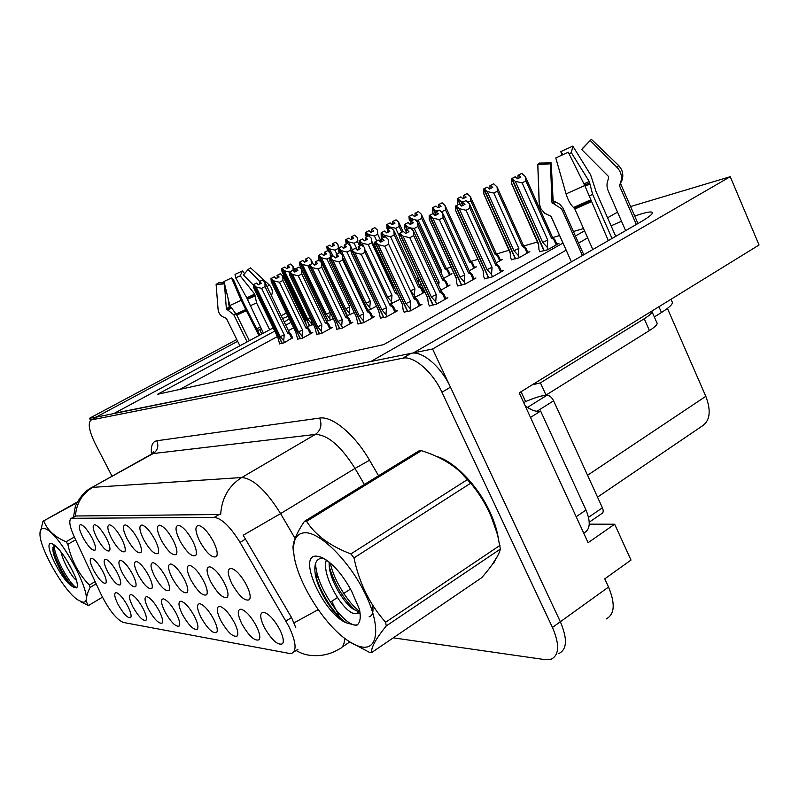 <?xml version="1.0" encoding="UTF-8"?>
<svg xmlns="http://www.w3.org/2000/svg" width="799" height="799" viewBox="0 0 799 799"><rect width="100%" height="100%" fill="white"/><g stroke="black" fill="none" stroke-linecap="round" stroke-linejoin="round"><path stroke-width="1.2" d="M234.377 622.571C229.283 613.352 224.439 607.949 219.845 606.361C216.12 606.601 216.409 611.305 220.734 620.453C227.655 632.399 233.158 637.572 237.243 635.964C238.581 633.677 237.623 629.212 234.377 622.571M154.956 539.734C150.292 531.275 146.007 526.381 142.092 525.043C138.716 525.432 139.216 530.206 143.57 539.365C149.832 550.241 154.676 554.925 158.112 553.427C159.371 551.11 158.312 546.546 154.956 539.734M279.81 629.622C274.397 619.774 269.083 613.982 263.88 612.234C259.585 612.443 259.695 617.437 264.219 627.205C271.75 640.159 277.862 645.672 282.556 643.754C284.074 641.267 283.166 636.553 279.81 629.622M117.253 572.713C112.939 564.953 109.113 560.469 105.798 559.25C103.131 559.6 103.76 563.774 107.675 571.794C113.288 581.532 117.523 585.867 120.369 584.798C121.368 582.87 120.329 578.846 117.253 572.713M184.239 579.155C179.435 570.466 174.971 565.402 170.856 563.974C167.42 564.304 167.85 568.978 172.145 577.997C178.596 589.173 183.64 594.017 187.266 592.528C188.524 590.271 187.515 585.817 184.239 579.155M106.357 538.156C102.042 530.386 98.217 525.902 94.871 524.703C92.095 525.103 92.734 529.487 96.799 537.847C102.442 547.665 106.696 551.979 109.563 550.801C110.612 548.753 109.543 544.538 106.357 538.156M91.925 537.687C87.72 530.117 84.025 525.762 80.849 524.603C78.232 525.003 78.911 529.268 82.886 537.397C88.349 546.896 92.434 551.11 95.151 550.022C96.14 548.054 95.071 543.939 91.925 537.687M194.487 616.389C189.673 607.719 185.228 602.656 181.143 601.198C177.887 601.467 178.317 605.912 182.432 614.511C188.854 625.597 193.847 630.461 197.423 629.103C198.621 626.995 197.633 622.761 194.487 616.389M102.771 571.325C98.557 563.764 94.871 559.4 91.705 558.231C89.208 558.571 89.868 562.646 93.693 570.456C99.136 579.884 103.201 584.109 105.897 583.11C106.836 581.263 105.798 577.327 102.771 571.325M203.675 581.023C198.731 572.064 194.077 566.831 189.723 565.342C186.047 565.662 186.407 570.476 190.801 579.784C197.513 591.39 202.796 596.384 206.661 594.766C208.01 592.409 207.011 587.834 203.675 581.023M148.774 575.749C144.229 567.55 140.115 562.786 136.429 561.477C133.413 561.817 133.962 566.231 138.057 574.721C144.06 585.128 148.664 589.702 151.86 588.444C152.979 586.366 151.95 582.131 148.774 575.749M246.571 585.148C241.328 575.59 236.244 569.997 231.32 568.369C227.076 568.668 227.266 573.792 231.89 583.739C239.161 596.304 245.013 601.617 249.458 599.679C250.976 597.113 250.017 592.269 246.571 585.148M127.71 606.022C123.396 598.281 119.58 593.797 116.274 592.548C113.738 592.848 114.347 596.843 118.122 604.533C123.705 614.201 127.91 618.546 130.736 617.577C131.685 615.759 130.676 611.914 127.71 606.022M137.788 539.175C133.243 530.965 129.118 526.211 125.423 524.923C122.257 525.313 122.806 529.957 127.071 538.836C133.103 549.322 137.738 553.887 140.964 552.499C142.152 550.281 141.083 545.847 137.788 539.175M143.011 608.399C138.577 600.449 134.622 595.824 131.146 594.526C128.439 594.826 129.019 598.92 132.874 606.831C138.646 616.808 143.031 621.282 146.017 620.224C147.026 618.346 146.017 614.401 143.011 608.399M173.213 540.324C168.419 531.615 163.955 526.561 159.82 525.173C156.204 525.552 156.634 530.476 161.108 539.934C167.6 551.21 172.674 556.034 176.339 554.406C177.678 551.989 176.639 547.295 173.213 540.324M165.972 577.397C161.298 568.958 157.013 564.054 153.128 562.686C149.912 563.025 150.402 567.56 154.597 576.309C160.819 587.085 165.623 591.799 169.028 590.421C170.217 588.264 169.198 583.919 165.972 577.397M213.463 541.632C208.379 532.364 203.515 526.96 198.861 525.442C194.696 525.822 194.966 531.075 199.67 541.183C206.681 553.367 212.294 558.481 216.489 556.543C218.007 553.907 216.998 548.933 213.463 541.632M159.181 610.905C154.626 602.726 150.522 597.972 146.856 596.623C143.99 596.913 144.529 601.118 148.464 609.247C154.437 619.575 159.001 624.159 162.177 623.02C163.236 621.063 162.237 617.028 159.181 610.905M213.802 619.385C208.859 610.446 204.214 605.223 199.89 603.694C196.404 603.954 196.774 608.518 200.988 617.397C207.65 628.893 212.894 633.907 216.709 632.428C217.977 630.241 217.008 625.887 213.802 619.385M192.679 540.963C187.745 531.974 183.091 526.761 178.706 525.303C174.831 525.682 175.181 530.766 179.765 540.543C186.507 552.249 191.84 557.223 195.755 555.435C197.183 552.918 196.155 548.094 192.679 540.963M176.309 613.562C171.635 605.153 167.361 600.239 163.495 598.841C160.439 599.12 160.929 603.445 164.954 611.804C171.146 622.491 175.92 627.215 179.276 625.977C180.404 623.949 179.415 619.814 176.309 613.562M224.409 583.02C219.316 573.762 214.462 568.359 209.837 566.811C205.892 567.12 206.172 572.084 210.676 581.702C217.648 593.767 223.211 598.91 227.355 597.143C228.784 594.686 227.795 589.982 224.409 583.02M132.564 574.191C128.14 566.211 124.175 561.597 120.679 560.329C117.853 560.668 118.442 564.963 122.437 573.213C128.24 583.28 132.654 587.734 135.67 586.566C136.729 584.568 135.69 580.444 132.564 574.191M256.329 625.977C251.076 616.458 246.012 610.865 241.128 609.198C237.133 609.427 237.343 614.271 241.757 623.719C248.978 636.144 254.771 641.487 259.146 639.729C260.564 637.352 259.635 632.768 256.329 625.977M121.618 538.656C117.183 530.666 113.218 526.052 109.703 524.813C106.746 525.203 107.346 529.707 111.5 538.326C117.333 548.464 121.768 552.898 124.814 551.63C125.922 549.502 124.864 545.178 121.618 538.656M288.819 626.326L240.05 542.401C230.382 526.811 221.792 518.461 214.292 517.362L71.331 518.311C68.564 520.129 69.563 526.371 74.337 537.048L101.353 594.925C109.133 610.206 116.424 619.375 123.236 622.431L289.118 653.392L291.835 653.312C296.968 650.526 295.96 641.527 288.819 626.326M606.081 618.995C614.671 614.511 615.49 603.864 608.538 587.065L560.339 621.752C567.58 638.781 567.09 649.387 558.891 653.552C567.09 649.387 567.58 638.781 560.339 621.752L432.589 349.003L413.463 352.868L640.349 222.152C649.727 216.669 653.622 213.353 652.044 212.204C650.056 211.435 644.284 212.734 634.726 216.09M621.512 221.243L611.085 225.827M96.659 417.008L89.508 418.286L90.547 420.314M566.171 250.157L370.946 361.458L114.387 413.263L273.208 327.88M589.253 524.144L614.661 524.214L588.114 542.681L519.2 392.848L759.05 245.003L730.246 176.699L432.589 349.003M614.661 524.214L631 560.069L604.753 578.846L608.538 587.065M298.756 306.387L297.707 306.946M286.402 312.988L281.188 315.775M260.384 326.901L256.779 328.838M236.784 339.525L89.508 418.286M261.253 328.679L257.648 330.596M237.653 341.303L96.589 416.858M284.184 321.957L289.298 318.981M288.039 316.364L282.536 318.551M587.655 237.902L578.596 243.066M630.571 206.551L730.246 176.699M274.776 331.096L157.543 394.297L383.69 344.619L562.995 243.036M575.45 235.985L584.528 230.841M607.56 217.797L617.527 212.144M303.27 315.735L302.232 316.294M290.946 322.377L285.752 325.183M667.445 308.434L705.807 396.324C711.529 411.395 709.961 421.542 701.093 426.766L597.532 497.118M583.52 228.564L573.452 231.5M559.65 235.525L551.68 237.852M537.757 241.907L523.924 245.942M509.313 250.207L496.668 253.892M477.962 259.345L470.951 261.393M451.235 267.146L446.631 268.484M305.508 321.348L304.838 321.707M293.583 327.81L288.389 330.616M277.433 336.559L179.875 389.393M395.125 292.544L396.624 292.124M419.505 285.463L421.403 284.414M443.635 278.382L451.974 273.757L450.097 274.297M496.329 262.831L502.371 259.455L500.354 260.025M511.43 259.615L518.841 257.847L529.817 251.665L527.73 252.264M539.864 251.625L547.764 249.727L558.95 243.405L556.783 244.015M469.203 270.851L476.464 266.806L474.526 267.365M326.501 321.328L333.273 318.631M346.916 315.855L354.277 312.579M366.761 310.541L370.187 309.632L376.479 306.157M389.582 304.429L399.999 299.325M424.878 291.875L423.67 292.204M413.782 297.957L424.958 292.034M440.858 290.177L450.057 285.043L448.059 285.583M457.817 285.842L464.738 284.304L475.964 278.012L473.907 278.571M484.633 278.641L492.034 277.003L503.48 270.541L501.333 271.131M307.156 326.501L313.378 324.334M429.293 305.727L436.174 304.329L447.889 297.747L445.772 298.297M404.094 312.119L410.536 310.831L422.012 304.409L419.964 304.938M357.922 323.845L363.605 322.716L374.631 316.614L372.724 317.103M336.719 329.228L342.072 328.169L352.878 322.207L351.041 322.686M316.654 334.322L321.687 333.333L332.294 327.51L330.516 327.97M297.618 339.146L302.372 338.227L312.779 332.534L311.061 332.973M380.344 318.152L386.386 316.943L397.632 310.681L395.665 311.191M279.54 343.74L284.035 342.871L292.584 337.737M498.206 537.667C496.908 529.557 494.112 520.898 489.817 511.7C477.632 485.293 453.782 460.933 436.364 456.389M71.331 518.311L75.446 515.994C76.404 503.28 82.157 493.732 92.724 487.35L241.727 477.532C253.223 478.511 266.177 490.526 280.589 513.597L243.196 535.24L291.515 617.507L295.76 627.555M393.268 637.842L545.208 659.664L551.17 659.205C559.31 655.09 559.729 644.503 552.449 627.435L560.339 621.752L450.466 387.165C441.168 366.721 422.082 350.561 411.165 353.338L96.559 417.068M75.446 515.994L220.654 514.496C221.752 498.047 228.784 485.722 241.727 477.532L315.365 434.426L153.188 453.552L151.151 454.351M491.994 564.883L497.707 555.814M552.449 627.435L441.967 392.239C432.619 371.755 413.552 355.475 402.716 358.202L91.156 419.964C87.61 422.871 89.039 430.901 95.421 444.074L112.04 476.204M493.962 562.296L494.671 562.116M258.177 284.564L259.645 284.104M284.564 342.581L283.695 340.813L284.224 334.861L261.613 288.339L256.099 287.001L253.692 284.584L256.659 283.046L258.377 284.764L261.333 283.226L259.625 281.508L259.525 283.865M287.58 333.043L290.796 334.082L289.028 331.915L264.978 282.387L265.008 286.561L287.58 333.043L289.028 331.915M261.613 288.339L265.008 286.561M279.66 343.979L277.802 337.308L253.692 287.83L253.393 284.694L256.429 283.126L253.393 284.694M253.692 284.584L282.207 343.33M253.613 284.614L256.659 283.046M282.057 343.37L253.463 284.664M283.695 340.813L280.269 336.659L256.099 287.001M280.269 336.659L284.224 334.861M264.978 282.387L262.571 279.98L259.625 281.508M262.571 279.98L259.315 281.618M295.43 271.39L293.013 266.367L290.636 264.05L287.48 265.638L287.76 268.074M312.039 325.063L311.211 323.325L311.29 320.009M289.528 272.129L284.454 270.811L282.077 268.484L284.933 266.996L286.631 268.664L289.488 267.176L287.48 265.638M286.432 268.464L287.64 267.835M284.714 267.106L281.767 268.594L282.007 271.68L305.328 320L306.097 324.314M309.493 325.882L281.767 268.594M287.79 265.518L290.636 264.05M293.013 266.367L293.113 270.402M311.211 323.325L307.835 319.3L310.402 318.172M307.835 319.3L284.454 270.811M282.077 268.484L309.652 325.832M281.997 268.504L284.933 266.996M284.704 267.086L281.847 268.564M333.063 256.179L329.538 248.839L327.031 246.571L330.087 252.993M330.516 253.902L331.875 256.759M327.031 246.571L329.927 245.083L331.655 246.721L334.461 245.263L332.734 243.625L335.53 242.177L332.394 243.745L332.614 246.222M327.111 246.531L329.927 245.083M326.781 246.661L329.677 245.173L326.781 246.661L327.4 250.746M331.725 256.839L330.746 254.791M329.737 252.664L326.871 246.631M336.838 254.152L334.931 250.137L329.538 248.839M335.53 242.177L337.957 244.464L338.996 253.033M334.931 250.137L338.157 248.449M331.445 246.521L332.504 245.982M670.97 299.295L671.939 301.513C673.697 303.31 670.211 306.976 661.472 312.509L654.321 316.943M636.334 224.469L619.565 185.997L620.264 183.43C622.521 177.658 621.532 172.414 617.297 167.69L590.251 140.534L581.682 149.513L608.588 176.549L608.169 179.515C606.601 183.221 606.601 186.966 608.169 190.751L625.627 230.641M592.808 249.548L574.871 209.028L573.522 207.5C570.396 204.454 567.909 199.93 566.062 193.917L555.784 157.942L568.259 152.21L584.768 185.518L608.319 240.609M582.421 255.53L562.656 211.036L561.228 208.569L551.999 202.686L550.461 163.815L537.837 164.624L539.225 202.836L540.563 208.289L544.548 213.173L551.11 216.369L571.415 261.872M615.709 236.354L596.074 191.63L590.621 174.821L572.823 146.107L571.355 152.709L589.282 181.523L592.658 194.427L612.024 238.472M550.461 163.815L551.2 162.896L553.098 200.04L553.947 201.188L559.709 204.174L562.876 207.91L583.779 254.751M569.018 153.748L571.355 152.709M582.391 148.774L590.251 140.534M563.065 154.646L560.768 151.65L572.823 146.107M582.261 148.654L591.46 139.246M537.837 164.624L539.165 163.076L551.2 162.896M560.768 151.65L562.106 155.086M532.104 384.898L540.434 382.861L644.224 318.751C650.166 315.006 652.703 312.449 651.844 311.091M540.434 382.861L546.027 395.086L649.427 330.566C655.609 326.621 658.076 323.965 656.808 322.616L652.044 311.75M546.027 395.086C540.613 395.885 533.802 398.052 525.582 401.607L523.745 402.746M530.466 417.358L578.017 520.718M583.749 533.183L584.009 532.993C590.221 529.617 590.88 521.967 585.997 510.032L540.623 411.046L530.696 417.298M525.003 405.483C530.776 410.197 535.979 412.054 540.623 411.046M521.038 391.72L525.582 401.607M275.885 278.372L277.333 277.942M302.901 337.937L302.022 336.119L302.551 330.017L279.45 282.247L273.787 280.868L271.3 278.402L274.327 276.824L276.104 278.581L279.121 277.013L277.343 275.265L277.213 277.682M305.977 328.149L309.243 329.248L307.395 327.011L282.846 276.154L282.926 280.429L305.977 328.149L307.395 327.011M279.45 282.247L282.926 280.429M297.737 339.405L295.88 332.544L271.261 281.747L270.981 278.511L274.087 276.913L270.981 278.511M271.3 278.402L300.424 338.716M271.221 278.432L274.327 276.824M300.264 338.756L271.061 278.481M302.022 336.119L298.486 331.865L273.787 280.868M298.486 331.865L302.551 330.017M282.846 276.154L280.359 273.697L277.343 275.265M280.359 273.697L277.023 275.375M294.551 271.85L295.98 271.45M322.217 333.043L321.318 331.166L321.857 324.903L298.257 275.815L292.434 274.407L289.857 271.88L292.943 270.272L294.781 272.069L297.857 270.471L296.02 268.674L295.84 271.171M325.343 322.996L328.679 324.154L326.751 321.847L301.672 269.593L301.792 273.967L325.343 322.996L326.751 321.847M298.257 275.815L301.792 273.967M316.774 334.581L314.916 327.53L289.767 275.335L289.518 272L292.684 270.362L289.518 272M289.857 271.88L319.61 333.862M289.767 271.91L292.943 270.272M319.43 333.902L289.598 271.97M321.318 331.166L317.662 326.811L292.434 274.407M317.662 326.811L321.857 324.903M301.672 269.593L299.086 267.076L296.02 268.674M299.086 267.076L295.67 268.794M314.237 264.968L315.645 264.599M342.601 327.88L341.682 325.952L342.222 319.52L318.102 269.033L312.109 267.595L309.433 265.008L312.579 263.36L314.486 265.208L317.622 263.56L315.715 261.722L315.495 264.309M345.777 317.563L349.173 318.771L347.166 316.394L321.528 262.661L321.707 267.146L345.777 317.563L347.166 316.394M318.102 269.033L321.707 267.146M336.848 329.488L335.001 322.237L309.283 268.564L309.073 265.128L312.309 263.46L309.073 265.128M309.433 265.008L339.845 328.739M309.343 265.038L312.579 263.36M339.655 328.779L309.163 265.098M341.682 325.952L337.897 321.478L312.109 267.595M337.897 321.478L342.222 319.52M321.528 262.661L318.851 260.094L315.715 261.722M318.851 260.094L315.355 261.852M335.051 257.687L336.419 257.368M364.134 322.416L363.195 320.439L363.745 313.817L339.066 261.872L332.903 260.384L330.117 257.737L333.333 256.06L335.31 257.947L338.516 256.269L336.539 254.382L336.269 257.048M367.37 311.83L370.816 313.098L368.729 310.641L367.37 311.83L342.751 259.935L339.066 261.872M358.052 324.124L356.204 316.644L329.917 261.423L329.737 257.867L333.043 256.159L329.737 257.867M330.117 257.737L361.208 323.325M330.027 257.767L333.333 256.06M361.018 323.375L329.837 257.837M363.195 320.439L359.27 315.845L332.903 260.384M359.27 315.845L363.745 313.817M336.149 254.521L339.735 252.714L342.511 255.35L342.751 259.935M339.735 252.714L336.539 254.382M312.958 263.73L311.121 259.895L308.664 257.518L305.438 259.146L305.697 261.663M330.596 320.089L329.747 318.312L330.257 312.379L307.925 265.767L309.073 265.168M307.925 265.767L302.402 264.429L299.945 262.052L302.861 260.534L304.609 262.232L307.515 260.724L305.438 259.146M304.399 262.032L305.578 261.413M327.92 320.948L299.695 262.132L302.611 260.624L299.615 262.162L299.835 265.348L323.685 315.455M305.767 259.026L308.664 257.518M311.121 259.895L311.3 263.97M329.747 318.312L326.272 314.187L330.257 312.379M326.272 314.187L302.402 264.429M299.945 262.052L328.079 320.898M299.855 262.082L302.861 260.534M350.122 314.866L349.243 313.038L349.762 306.946L326.961 259.086L330.367 257.298L330.177 253.083L327.63 250.656L324.324 252.324L324.574 254.921M326.961 259.086L321.288 257.717L318.741 255.28L321.707 253.732L323.525 255.47L326.491 253.922L324.324 252.324M323.305 255.261L324.454 254.661M347.295 315.755L318.481 255.37L321.458 253.832L318.401 255.4L318.581 258.676L319.6 260.814M324.674 252.194L327.63 250.656M349.243 313.038L345.657 308.813L349.762 306.946M345.657 308.813L321.288 257.717M318.741 255.28L347.465 315.715M318.651 255.31L321.707 253.732M370.676 309.353L369.787 307.475L370.307 301.233L347.026 252.045L350.501 250.217L350.252 245.902L347.615 243.425L344.229 245.133L344.469 247.82M350.501 250.217L351.71 252.784M347.026 252.045L341.193 250.646L338.546 248.149L341.582 246.571L343.46 248.349L346.476 246.771L344.229 245.133M343.22 248.119L344.329 247.54M340.943 253.862L338.277 248.249L341.313 246.691L338.187 248.279M367.7 310.292L343.2 258.616M344.599 244.993L347.615 243.425M369.787 307.475L366.072 303.151L370.307 301.233M366.072 303.151L341.193 250.646M338.546 248.149L341.323 254.212M343.23 258.247L367.89 310.242M338.456 248.179L341.582 246.571M392.369 303.54L391.46 301.613L391.989 295.191L368.199 244.614L371.735 242.746L371.425 238.342L368.689 235.795L365.233 237.543L365.443 240.329M371.735 242.746L395.475 293.283L397.622 294.412L399.949 299.355M368.199 244.614L362.187 243.176L359.45 240.619L362.536 239.011L364.494 240.829L367.57 239.221L365.233 237.543M364.234 240.589L365.303 240.03M362.267 239.141L359.071 240.759L359.93 245.832M361.248 245.133L359.071 240.759M396.704 292.304L395.475 293.283M365.612 237.403L368.689 235.795M391.46 301.613L387.615 297.168L391.989 295.191M387.615 297.168L365.483 250.177M363.925 246.861L362.187 243.176M359.45 240.619L361.418 245.043L358.162 246.751L358.401 249.707M359.35 240.659L362.536 239.011M362.247 239.111L359.16 240.729M352.349 249.797L348.624 241.907L346.017 239.58L348.014 243.815M350.771 249.628L351.66 251.515M346.017 239.58L348.973 238.062L350.761 239.74L353.617 238.252L351.83 236.584L354.676 235.106L351.48 236.714L351.68 239.261M346.107 239.55L348.973 238.062M345.757 239.68L348.714 238.162L345.757 239.68L345.997 243.126M351.68 251.975L350.681 249.857M347.655 243.475L345.847 239.65M357.293 249.877L354.157 243.226L348.624 241.907M354.676 235.106L357.193 237.443L357.443 241.518L359.56 246.022M354.157 243.226L357.443 241.518M350.541 239.54L351.56 239.011M345.887 242.896L346.406 243.995M369.697 236.734L368.699 234.606L366.102 232.199L367.85 236.174M366.002 232.239L369.008 230.681L370.866 232.399L373.772 230.881L371.925 229.173L374.821 227.665L371.555 229.303L371.735 231.94M366.102 232.199L369.008 230.681M365.732 232.339L368.738 230.781L365.732 232.339L366.012 236.045M367.68 236.264L365.822 232.299M394.616 287.85L392.738 285.802L372.084 241.827M392.738 285.802L393.507 285.493M376.758 241.008L374.391 235.965L368.699 234.606M374.821 227.665L377.428 230.052L377.727 234.217L381.123 241.458M374.391 235.965L377.727 234.217M370.636 232.179L371.615 231.67M365.822 235.655L366.421 236.923M390.351 227.985L387.056 224.499L389.013 228.694M387.056 224.499L390.122 222.911L392.049 224.659L395.016 223.111L393.088 221.363L396.044 219.825L392.699 221.513L392.868 224.239M387.155 224.459L390.122 222.911M386.766 224.599L389.842 223.021L386.766 224.599L387.096 228.594M388.833 228.784L386.866 224.569M418.167 282.586L418.516 278.222M416.349 278.691L418.306 277.772M399.45 236.354L395.705 228.304L389.852 226.916M403.056 231.54L399.091 223.021M396.044 219.825L398.771 222.322L399.11 226.517L401.737 232.169M395.705 228.304L399.11 226.517M391.8 224.429L392.728 223.95M386.826 228.025L387.505 229.483M412.763 220.065L409.268 216.329L411.345 220.804M409.268 216.329L412.404 214.711L414.401 216.499L417.418 214.921L415.42 213.123L418.426 211.555L415.011 213.283L415.15 216.11M409.378 216.289L412.404 214.711M408.968 216.439L412.094 214.821L408.968 216.439L409.338 220.734M411.155 220.904L409.068 216.399M441.258 273.228L441.647 270.921L418.197 220.234L415.38 219.985M440.459 271.5L441.647 270.921M413.812 219.515L412.174 218.806M446.192 268.045L448.299 270.432L447.18 270.192L449.477 275.146M446.162 268.015L445.073 269.033L447.18 270.192M418.426 211.555L421.303 214.182L421.672 218.407L445.073 269.033M418.197 220.234L421.672 218.407M414.132 216.259L415.011 215.8M440.469 458.346C459.595 467.365 475.914 485.153 489.427 511.7L496.718 532.184M495.22 560.139L494.561 561.158M589.253 522.186L601.847 513.527C603.425 512.658 603.615 510.751 602.406 507.804L553.607 400.808C551.7 397.183 549.462 395.345 546.906 395.285L541.382 396.004M531.994 409.927L527.6 407.46M305.268 532.723C296.868 533.023 293.003 539.275 293.672 551.49C294.871 576.618 320.838 620.753 344.868 638.501C351.22 643.305 356.903 646.141 361.937 647C378.576 650.106 380.783 625.217 364.913 593.148C349.283 561.088 320.539 532.504 305.268 532.723M305.478 521.318L304.409 521.347L418.996 450.876L421.413 450.676L306.586 521.347L305.478 521.318M293.343 551.48L292.993 547.575C293.133 541.273 296.938 532.524 304.409 521.347M371.555 652.603L481.827 577.617C492.534 565.263 498.716 555.744 500.384 549.043L386.257 625.937C375.929 638.701 371.036 647.59 371.555 652.603L369.218 652.214L349.253 641.607M326.322 560.019C321.138 575.3 343.051 611.734 354.177 613.592L356.434 613.692L358.661 611.525L359.41 609.168M329.098 562.077L329.218 566.121C330.337 580.454 342.791 601.477 352.259 608.419L357.582 611.335M316.893 556.174C296.399 553.927 323.275 613.852 346.436 622.85L356.364 625.567C360.099 623.32 361.128 617.907 359.46 609.337L351.62 591.2C342.262 573.872 332.134 562.546 321.238 557.223L316.893 556.174M323.225 558.151C317.063 558.062 314.307 562.396 314.926 571.145C316.024 586.865 330.856 611.644 343.121 620.603L346.436 622.85M359.999 612.483L359.37 609.537L358.661 611.525M489.827 513.387C483.944 500.574 476.284 488.998 466.866 478.671M500.384 549.043L497.917 536.558C492.643 516.244 483.555 498.466 470.681 483.205L459.934 471.59C449.767 462.471 436.933 455.5 421.413 450.676M470.681 483.205L353.997 557.892L350.881 553.937L467.575 479.49M386.257 625.937L385.617 622.261L499.994 545.377M353.997 557.892C359.2 583.02 369.737 604.473 385.617 622.261M306.586 521.347C315.385 535.19 330.147 546.047 350.881 553.937M330.297 563.065C333.732 579.864 347.675 602.256 358.941 610.895M315.595 563.355C316.014 588.184 345.977 628.743 357.153 624.778L357.632 624.628M329.318 567.03C334.851 584.698 343.57 599.19 355.465 610.506M358.042 612.623L360.169 614.121M369.108 616.818C372.554 615.809 373.702 611.864 372.544 604.963M315.156 573.213C318.931 590.501 333.582 613.632 344.788 621.792L345.048 621.982M259.835 335.071L243.236 302.322L233.648 280.059L231.53 277.952L241.158 300.324L258.906 335.57M249.348 340.704L236.784 315.116L229.852 305.528L223.97 281.478L231.53 277.952M247.121 341.902L233.827 314.836L226.387 308.923L224.429 283.895L216.11 284.414L218.087 309.433C218.626 313.518 220.854 316.254 224.759 317.632L226.377 318.392L239.87 345.797M263.43 333.133L246.721 297.817L235.735 277.902L240.169 275.825L254.741 294.122L256.549 302.901L269.663 329.787M227.995 297.947L229.193 306.956L230.721 308.104L228.075 309.992M271.45 295.71L271.62 295.28C272.978 291.385 272.199 287.95 269.273 284.973L250.576 267.865L248.07 269.493L243.475 275.026L253.443 285.223M235.735 277.902L235.056 274.397L242.467 270.931L240.169 275.825M216.11 284.414L218.766 282.716L224.299 282.846M244.624 273.648L242.467 270.931M259.715 281.408L248.07 269.493M43.206 528.519C41.049 528.539 39.97 530.266 39.97 533.702C39.401 548.054 63.55 590.491 77.493 599.709L82.057 601.917C99.895 606.91 57.698 526.851 43.206 528.519M77.143 502.601L42.996 521.258L77.493 501.902M39.97 533.702L42.996 521.258M96.17 583.829L90.127 587.415C85.853 595.794 85.293 601.847 88.449 605.552L80.819 601.827M60.894 551.759C63.331 562.816 73.029 578.746 76.504 580.284M66.497 559.789L73.848 573.302M51.146 543.52C42.487 542.191 61.942 581.253 72.429 586.456L76.704 587.914C77.823 586.306 77.433 582.731 75.525 577.178L69.853 565.592C63.241 553.807 57.398 546.546 52.295 543.799L51.146 543.52M54.322 544.988L52.854 548.773C52.654 558.451 65.888 581.972 72.429 586.456M88.449 605.552L102.442 597.173M75.625 539.824L67.855 544.289L66.077 541.792L74.347 537.068M90.127 587.415L89.338 585.038L95.141 581.612M67.855 544.289C71.251 560.109 78.412 573.692 89.338 585.038M43.885 521.258C47.311 530.077 54.712 536.918 66.077 541.792M53.962 545.208C54.831 559.25 72.06 587.545 76.904 587.625M52.934 547.395C54.602 560.419 68.075 583.58 74.047 587.505L72.779 586.716M357.073 249.987L358.242 249.378M386.916 316.644L385.957 314.596L386.506 307.795L361.268 254.292L354.906 252.764L352.019 250.047L355.295 248.329L357.353 250.257L360.629 248.539L358.162 246.751M390.212 305.747L393.717 307.096L391.53 304.549L390.212 305.747L365.023 252.304L361.268 254.292M380.474 318.441L378.646 310.731L351.87 254.112M352.019 250.047L383.82 317.593M351.91 250.077L355.295 248.329M351.61 250.187L354.996 248.429L351.61 250.187L351.75 253.852M383.62 317.642L351.72 250.147M385.957 314.596L381.892 309.882L354.906 252.764M381.892 309.882L386.506 307.795M361.418 245.043L364.724 247.6L365.023 252.304M361.827 244.903L358.561 246.611M380.414 241.827L381.702 241.598M411.076 310.531L410.077 308.414L410.636 301.413L384.798 246.242L378.237 244.674L375.23 241.887L378.576 240.129L380.724 242.117L384.059 240.349L381.912 238.372L381.532 241.238M414.411 299.315L417.987 300.724L415.7 298.097L414.411 299.315L388.644 244.214L384.798 246.242M404.234 312.429L403.185 310.182L402.416 304.469L375.111 246.322M375.23 241.887L407.78 311.53M375.121 241.927L378.576 240.129M374.801 242.037L378.257 240.239L374.801 242.037L374.891 245.842M407.56 311.58L374.911 242.007M410.077 308.414L405.862 303.56L378.237 244.674M405.862 303.56L410.636 301.413M381.483 238.531L385.248 236.624L388.254 239.39L388.644 244.214M385.248 236.624L381.912 238.372M405.203 233.158L406.441 232.988M436.713 304.029L435.695 301.852L436.264 294.631L409.807 237.703L403.026 236.095L399.88 233.228L403.305 231.43L405.542 233.458L408.948 231.66L406.711 229.633L406.262 232.599M409.807 237.703L413.722 235.625L440.109 292.484L443.745 293.972L441.378 291.275M429.443 306.037L428.364 303.73L427.655 297.817L399.8 238.042M399.88 233.228L433.208 305.088M399.77 233.268L403.305 231.43M402.976 231.58L399.43 233.388L399.46 237.323M432.978 305.138L399.54 233.348M399.43 233.388L402.966 231.55M435.695 301.852L431.31 296.858L403.026 236.095M431.31 296.858L436.264 294.631M440.109 292.484L441.358 291.245L413.702 231.65M406.252 229.792L410.117 227.835L413.283 230.721L413.722 235.625M441.358 291.245L413.692 231.6M410.117 227.835L406.711 229.633M420.634 288.03L421.802 288.229L419.635 285.752L394.137 231.061L419.635 285.752L418.436 286.861L420.634 288.03L423.011 293.123M415.29 297.408L414.361 295.41L414.881 288.819L390.571 236.754L394.177 234.856L393.807 230.342L390.951 227.745L387.415 229.533L387.605 232.419M394.177 234.856L418.436 286.861M390.571 236.754L384.379 235.286L381.532 232.669L384.689 231.021L386.716 232.889L389.852 231.241L387.415 229.533M386.436 232.629L387.455 232.1M384.389 231.161L381.133 232.819L381.203 236.414L382.052 238.232M381.203 236.414L381.453 236.943M383.44 237.493L381.133 232.819M387.825 229.383L390.951 227.745M414.361 295.41L410.536 291.016M410.446 290.826L414.881 288.819M385.038 236.694L384.379 235.286M381.532 232.669L383.63 237.403M381.433 232.709L384.689 231.021M384.379 231.131L381.233 232.779M438.631 285.383L439.11 282.077L414.252 228.444L417.927 226.497L442.736 280.069L446.162 281.508L443.924 278.981M417.927 226.497L417.527 221.962L414.521 219.216L410.886 221.043L411.056 224.05M410.067 227.845L407.87 226.936L404.913 224.259L408.119 222.571L410.237 224.479L413.433 222.791L410.886 221.043M409.937 224.209L410.896 223.7M407.81 222.711L404.484 224.409L404.504 228.134L406.262 231.92L404.853 228.884M406.941 229.423L404.484 224.409M417.897 222.761L443.904 278.951L442.736 280.069M411.325 220.894L414.521 219.216M414.252 228.444L410.167 227.885M437.472 282.866L439.11 282.077M408.619 228.544L407.87 226.936M404.913 224.259L407.14 229.323M404.803 224.299L408.119 222.571M407.8 222.691L404.594 224.369M432.639 213.762L429.233 215.5L429.203 219.355L456.309 278.122L456.918 283.895L457.947 286.132M465.238 284.035L464.259 281.907L464.798 274.926L439.36 219.635L443.115 217.648L468.484 272.868L471.969 274.387L469.652 271.79M443.115 217.648L442.676 213.093L439.49 210.177L435.775 212.055L435.904 215.171M439.36 219.635L432.778 218.087L429.692 215.331L432.968 213.613L435.165 215.56L438.431 213.842L435.775 212.055M434.846 215.281L435.735 214.801M429.203 219.355L429.592 220.234M461.492 285.183L429.233 215.5M443.085 213.972L469.622 271.75L468.484 272.868M436.234 211.895L439.49 210.177M464.259 281.907L459.964 277.103L464.798 274.926M459.964 277.103L432.778 218.087M429.692 215.331L461.722 285.113M429.572 215.38L432.968 213.613M432.629 213.733L429.353 215.46M488.539 277.932L455.64 205.992L458.986 204.224L455.52 206.032L455.42 210.027L483.165 270.671L483.725 276.644L484.773 278.941M492.524 276.724L491.525 274.536L492.054 267.335L466.027 210.277L469.852 208.239L495.819 265.228L499.365 266.826L497.018 264.219M469.852 208.239L469.393 203.675L466.007 200.579L462.192 202.507L462.291 205.752M466.027 210.277L459.225 208.679L456.009 205.862L459.345 204.095L461.642 206.102L464.978 204.334L462.192 202.507M461.293 205.792L462.112 205.363M455.42 210.027L455.889 211.086M455.5 210.257L483.085 270.551M469.832 204.654L496.908 264.109L495.819 265.228M462.681 202.337L466.007 200.579M491.525 274.536L487.06 269.583L492.054 267.335M487.06 269.583L459.225 208.679M456.009 205.862L488.778 277.872M455.879 205.902L459.345 204.095M436.444 211.705L432.748 207.7L435.745 214.222M432.748 207.7L435.934 206.042L438.012 207.87L441.088 206.262L439.011 204.424L442.077 202.816L438.581 204.584L438.691 207.52M432.858 207.66L435.934 206.042M432.419 207.81L435.615 206.162L432.419 207.81L432.758 212.304M435.735 214.741L432.529 207.77M442.486 212.824L441.967 211.695L441.228 211.715M437.692 211.046L435.765 210.237M470.511 260.963L472.698 263.4L471.57 263.131L473.907 268.234M445.482 206.392L470.481 260.923L469.413 261.942L471.57 263.131M442.077 202.816L445.113 205.593L445.502 209.827L469.413 261.942M441.967 211.695L445.502 209.827M437.722 207.62L438.541 207.191M432.379 211.465L433.657 214.222M462.142 204.254L460.733 201.158L457.587 198.561L460.614 205.203M457.587 198.561L460.843 196.864L463.001 198.751L466.137 197.093L463.979 195.216L467.105 193.578L463.52 195.385L463.6 198.432M457.697 198.522L460.843 196.864M457.248 198.691L460.504 196.993L457.248 198.691L457.587 203.465M460.184 204.824L457.358 198.641M463.001 202.077L460.733 201.158M496.349 253.573L498.496 255.97L497.358 255.66L499.755 260.923M470.711 197.393L496.189 253.413L495.16 254.432L497.358 255.66M467.105 193.578L470.311 196.514L470.731 200.749L495.16 254.432M467.914 202.237L470.731 200.749M462.691 198.472L463.44 198.082M519.29 257.588L518.331 255.46L513.967 250.696L487.2 191.54L484.044 188.834L515.555 258.766M483.914 188.884L487.24 187.146L489.497 189.073L492.693 187.385L490.436 185.458L493.622 183.78L489.947 185.638L489.997 188.804M484.044 188.834L487.24 187.146M483.555 189.013L486.881 187.276L483.555 189.013L483.894 194.097M515.315 258.836L483.675 188.963M518.331 255.46L518.841 248.499L493.802 193.078L487.2 191.54M513.967 250.696L518.841 248.499M523.485 245.513L525.842 248.099L524.693 247.75L527.14 253.173M497.457 187.855L523.435 245.463L522.446 246.482L524.693 247.75M493.622 183.78L497.018 186.886L497.467 191.131L522.446 246.482M493.802 193.078L497.467 191.131M489.158 188.784L489.827 188.424M483.395 192.919L509.992 251.705M510.082 251.815L510.551 257.668L511.56 259.885M548.214 249.478L547.225 247.281L542.691 242.377L515.305 181.323L512.009 178.547L544.239 250.716M511.879 178.596L515.275 176.819L517.622 178.796L520.888 177.068L518.531 175.101L521.777 173.383L518.012 175.291L518.022 178.586M512.009 178.547L515.275 176.819M511.49 178.736L514.886 176.969L511.49 178.736L511.829 184.16M543.979 250.786L511.62 178.696M547.225 247.281L547.734 240.1L522.127 182.911L515.305 181.323M542.691 242.377L547.734 240.1M552.409 237.083L554.856 239.74L553.707 239.35L556.204 244.953M525.862 177.738L552.359 237.013L551.41 238.042L553.707 239.35M521.777 173.383L525.382 176.669L525.872 180.914L551.41 238.042M522.127 182.911L525.872 180.914M518.531 175.101L518.012 175.291M517.263 178.487L517.842 178.177M511.27 182.791L538.446 243.435M538.556 243.565L538.965 249.618L539.994 251.915M285.982 621.093L291.515 617.507M705.807 396.324L587.565 475.255M72.04 518.201L76.205 515.844M240.05 542.401L245.683 538.975M214.292 517.362L219.405 514.326M261.822 334.002L259.635 329.538M337.408 597.572L331.725 601.277L339.575 617.158M342.092 594.526L350.501 589.053M331.725 601.277L330.317 602.186M318.232 609.647L294.062 622.84M90.896 488.019L153.188 453.552C157.713 450.376 158.911 446.112 156.794 440.768L319.65 418.077C332.144 415.76 354.776 434.476 369.538 460.234L378.566 475.745M364.364 484.474L355.016 468.434L280.589 513.597L295.051 538.396M315.096 572.763L318.981 579.415M344.589 638.281C344.519 644.234 342.711 647.829 339.166 649.058C331.375 653.772 322.956 655.959 313.907 655.609C307.585 655.51 301.662 653.802 296.119 650.476M151.5 454.122C150.691 446.052 152.459 441.607 156.794 440.768M441.967 392.239L450.466 387.165M402.716 358.202L411.165 353.338M91.595 419.835L97.478 416.678M369.538 460.234L355.016 468.434C340.913 446.042 327.69 434.716 315.365 434.426C320.828 430.391 322.257 424.938 319.65 418.077M289.647 334.062L291.855 338.606M620.713 183.82L619.565 185.997M591.22 201.757L574.871 209.028M661.472 312.509L658.935 306.716M571.395 261.882L550.871 216.06M562.456 210.616L563.625 209.368M589.282 195.875L592.658 194.427M585.108 186.217L589.852 184.16M554.286 203.665L555.505 201.748M584.558 185.108L589.752 182.851M552.658 203.176L553.947 201.188M583.939 183.85L589.282 181.523M551.769 201.268L553.098 200.04M591.49 139.396L618.496 165.363L617.297 167.69M539.225 202.836L539.105 201.997M584.768 185.518L566.062 193.917M618.935 165.802L621.402 169.308C623.19 173.243 623.27 177.238 621.632 181.303L620.264 183.43M590.611 199.89L573.522 207.5M620.903 182.901L619.565 184.969M590.89 200.899L574.371 208.259M585.997 510.032L576.359 516.593M644.224 318.751L649.427 330.566M308.074 329.208L310.332 333.872M327.49 324.084L329.797 328.878M347.974 318.681L350.322 323.615M369.607 312.978L372.014 318.062M546.906 395.285L527.51 407.4M553.607 400.808L536.928 411.285M602.406 507.804L588.543 517.303M246.691 310.601L236.784 315.116M233.827 314.836L235.076 313.847M250.097 305.847L256.549 302.901M247.36 299.425L254.981 295.93M247.101 298.666L255.051 295.021M226.986 309.672L229.772 307.715M246.721 297.817L254.741 294.122M226.387 308.923L229.193 306.956M269.273 284.973L267.066 286.671M241.158 300.324L229.852 305.528M245.972 309.473L235.625 314.197M246.392 310.062L236.374 314.636M392.489 306.946L394.956 312.179M416.748 300.544L419.275 305.947M442.496 293.752L445.083 299.325M444.973 281.278L447.41 286.521M470.771 274.117L473.258 279.53M498.157 266.526L500.703 272.109M652.423 213.053L652.044 212.204M293.623 652.134L297.937 649.277M125.083 551.12L124.814 551.63M259.655 638.601L259.146 639.729M135.93 586.047L135.67 586.566M227.825 596.144L227.355 597.143M179.605 625.307L179.276 625.977M196.184 554.576L195.755 555.435M217.118 631.57L216.709 632.428M162.467 622.431L162.177 623.02M216.978 555.545L216.489 556.543M169.358 589.762L169.028 590.421M176.719 553.647L176.339 554.406M146.277 619.704L146.017 620.224M141.263 551.919L140.964 552.499M249.997 598.531L249.458 599.679M152.16 587.854L151.86 588.444M207.091 593.897L206.661 594.766M197.792 628.354L197.423 629.103M187.635 591.769L187.266 592.528M283.146 642.446L282.556 643.754M158.452 552.768L158.112 553.427M237.703 634.975L237.243 635.964M73.488 517.093L75.176 507.385C74.527 507.165 81.188 492.514 91.735 487.55L152.1 453.822L153.508 451.765L153.048 452.913M91.156 419.964L97.029 416.818M342.102 647.09L349.762 641.957M493.732 563.255L492.613 564.024M290.806 334.082L292.764 338.117M637.972 223.53L620.933 184.429M537.777 164.604L539.135 202.796L540.563 208.289M309.253 329.238L311.25 333.373M328.689 324.144L330.716 328.379M349.183 318.771L351.25 323.106M370.826 313.088L372.933 317.543M403.056 231.53L399.071 222.971M448.309 270.422L450.286 274.696M446.172 268.015L421.632 214.911M293.672 551.49L292.993 547.575M359.84 611.435L356.434 613.692M359.051 610.576L358.991 611.115M357.153 624.778L355.835 625.657M343.121 620.603L344.788 621.792M353.647 609.417L352.259 608.419M393.727 307.086L395.885 311.66M417.997 300.724L420.194 305.428M443.765 293.972L446.002 298.806M421.812 288.219L423.87 292.644M446.172 281.498L448.269 286.042M456.319 278.601L429.243 219.475M471.979 274.387L474.127 279.051M483.115 270.631L483.175 271.35M499.375 266.826L501.562 271.63M472.708 263.4L474.716 267.785M433.627 214.202L432.439 211.615M498.506 255.96L500.564 260.474M525.852 248.09L527.939 252.724M510.092 252.734L483.515 193.268M554.866 239.73L557.003 244.504M538.556 244.724L511.42 183.251"/></g></svg>
